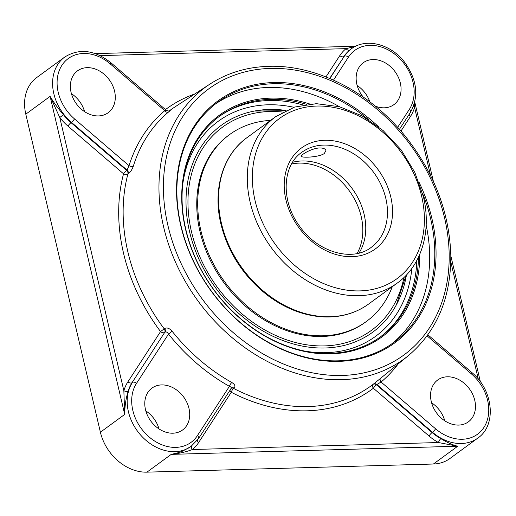 <?xml version="1.0" encoding="UTF-8"?>
<svg xmlns="http://www.w3.org/2000/svg" width="516" height="516" viewBox="0 0 516 516"><rect width="100%" height="100%" fill="white"/><g stroke="black" fill="none" stroke-linecap="round" stroke-linejoin="round"><path stroke-width="0.77" d="M418.476 257.187A136.521 107.141 -126.2 0 1 380.885 336.535A136.521 107.141 -126.2 0 1 330.059 353.363A136.521 107.141 -126.2 0 1 196.673 260.664A136.521 107.141 -126.2 0 1 219.655 116.177A136.521 107.141 -126.2 0 1 270.481 99.349A136.521 107.141 -126.2 0 1 306.652 104.367M309.755 104.006A137.45 107.863 53.8 0 0 270.745 98.143A137.45 107.863 53.8 0 0 183.47 218.681A137.45 107.863 53.8 0 0 311.296 352.673A137.45 107.863 53.8 0 0 419.753 254.336M339.431 106.715A148.924 116.868 53.8 0 0 215.378 104.013M391.192 344.288A148.924 116.868 53.8 0 0 426.152 225.234M422.604 193.532A148.924 116.868 -126.2 0 1 430.628 218.739A148.924 116.868 -126.2 0 1 393.773 342.469A148.924 116.868 -126.2 0 1 181.039 225.827A148.924 116.868 -126.2 0 1 217.894 102.104A148.924 116.868 -126.2 0 1 368.572 119.686M378.46 126.697A149.846 117.596 53.8 0 0 182.658 150.556A149.846 117.596 53.8 0 0 302.827 356.853A149.846 117.596 53.8 0 0 431.866 218.378A149.846 117.596 53.8 0 0 418.915 181.987M355.343 46.401L346.062 48.639A3.296 2.038 -129 0 0 349.732 50.033L350.964 49.091M67.925 126.078L123.543 173.815A3.296 0.581 130.6 0 1 126.633 170.383L71.021 122.647A3.296 0.581 130.6 0 0 67.925 126.078A47.356 37.165 53.8 0 1 59.779 117.519L63.436 114.681C57.998 108.366 53.554 102.265 50.11 96.382L59.779 117.519L123.853 390.715A3.296 1.748 -163.6 0 0 128.245 390.999A44.066 34.578 -126.2 0 1 132.019 382.717A3.296 1.954 33 0 1 127.91 381.808A47.356 37.165 53.8 0 0 123.853 390.715L124.704 414.419C124.775 405.918 125.956 398.107 128.245 390.999M191.139 446.379L182.625 451.119L177.078 453.054L171.241 454.364C179.11 453.532 186.153 451.919 192.371 449.52A47.356 37.165 53.8 0 0 198.647 442.522L231.284 392.283A3.296 1.097 117.3 0 1 233.593 388.406L234.019 388.084C235.715 386.336 234.993 384.485 231.839 382.517A170.299 133.65 -126.2 0 1 172.099 331.246L168.526 334.078C167.397 332.207 166.249 331.562 165.075 332.156A3.296 2.515 52.9 0 0 164.617 328.518L160.541 331.569L127.91 381.808M190.914 446.54L198.55 438.587A3.296 1.954 33 0 0 197.435 435.588A40.77 31.992 -126.2 0 1 149.118 436.955A40.77 31.992 -126.2 0 1 136.54 383.323L168.526 334.078A173.595 136.23 53.8 0 0 229.42 386.342A3.296 1.026 119.3 0 1 231.839 382.517M440.883 438.645A44.066 34.578 -126.2 0 1 432.086 432.55L376.474 384.82A3.296 2.606 50.7 0 0 372.997 384.446A3.296 2.045 -127.2 0 0 373.378 388.245L428.996 435.981A47.356 37.165 53.8 0 0 438.452 442.535L457.718 446.23C453.035 445.14 447.424 442.612 440.883 438.645A3.296 1.051 -61.4 0 0 438.452 442.535L192.371 449.52A3.296 2.038 51 0 1 191.797 445.888M409.22 114.262A3.296 1.954 -147 0 0 410.523 116.345A47.356 37.165 53.8 0 0 414.574 107.444A3.296 1.748 16.4 0 1 413.413 106.522M430.531 175.459L414.574 107.444L414.471 103.323M63.436 114.681A44.066 34.578 -126.2 0 0 71.021 122.647L71.434 122.344L127.065 170.099L126.633 170.383A3.296 2.567 56.8 0 1 127.897 174.073A170.544 133.844 -126.2 0 0 164.198 328.84A3.296 2.515 52.9 0 1 164.656 332.472L132.019 382.717L164.656 332.472A3.296 1.954 33 0 1 160.541 331.569A173.84 136.424 53.8 0 1 123.543 173.815A3.296 1.722 -165.2 0 0 127.897 174.073L128.329 173.789A3.296 2.567 56.8 0 0 127.065 170.099L129.039 165.707L74.523 118.919A40.77 31.992 -126.2 0 1 61.939 65.28A40.77 31.992 -126.2 0 1 110.256 63.907A3.296 0.581 130.6 0 0 110.753 62.617C94.621 49.917 79.277 48.065 64.719 57.057L36.707 77.555A44.066 34.578 53.8 0 0 25.8 114.165L100.394 432.208A44.066 34.578 53.8 0 0 146.937 472.153L433.408 464.019A44.066 34.578 53.8 0 0 449.81 458.582L477.829 438.084C497.011 425.152 493.238 389.806 471.824 372.52A3.296 0.581 -49.4 0 1 471.321 373.816A40.77 31.992 -126.2 0 1 483.905 427.448A40.77 31.992 -126.2 0 1 435.588 428.822L381.079 382.034L376.861 384.497A3.296 2.606 50.7 0 0 373.39 384.123L372.997 384.446A170.544 133.844 -126.2 0 1 308.026 406.576A170.544 133.844 -126.2 0 1 233.593 388.406A3.296 2.515 52.9 0 0 231.239 388.264M84.598 111.662A25.948 20.363 53.8 0 0 71.401 93.628M159.005 428.925A25.948 20.363 53.8 0 0 145.815 410.891M444.779 420.804A25.948 20.363 53.8 0 0 431.589 402.777M369.824 101.813A25.948 20.363 53.8 0 0 357.175 85.514M286.083 110.443A128.2 100.607 53.8 0 0 269.042 109.469A128.2 100.607 53.8 0 0 256.278 110.714A128.2 100.607 53.8 0 0 189.591 231.787A128.2 100.607 53.8 0 0 286.432 341.805A128.2 100.607 53.8 0 0 397.178 303.279A128.2 100.607 53.8 0 0 406.453 274.951M379.421 379.286L373.39 384.123M128.329 173.789C130.529 172.015 132.206 169.441 133.36 166.068A170.299 133.65 -126.2 0 1 168.416 112.107C170.667 110.237 170.88 109.902 169.048 111.095M172.099 331.246C169.461 328.234 166.965 327.325 164.617 328.518M230.891 388.645C231.736 387.774 231.245 387.006 229.42 386.342L197.435 435.588M234.019 388.084A3.296 2.515 52.9 0 0 231.368 388.129L198.55 438.587M380.505 378.402A3.296 2.038 -130 0 0 381.079 382.034A173.595 136.23 53.8 0 0 398.113 364.019M168.416 112.107A3.296 2.038 50 0 1 164.772 110.695A173.595 136.23 53.8 0 0 129.039 165.707A3.296 1.767 -162.7 0 0 133.36 166.068M110.256 63.907L164.772 110.695C166.287 110.056 166.591 110.043 165.688 110.643M363.122 96.937A25.948 20.363 -126.2 0 1 363.283 62.733A25.948 20.363 -126.2 0 1 372.939 59.54A25.948 20.363 -126.2 0 1 398.294 77.155A25.948 20.363 -126.2 0 1 393.927 104.619A25.948 20.363 -126.2 0 1 384.265 107.818A25.948 20.363 -126.2 0 1 375.3 106.135M114.571 91.177A25.948 20.363 -126.2 0 1 108.154 112.733A25.948 20.363 -126.2 0 1 71.085 92.409A25.948 20.363 -126.2 0 1 77.51 70.853A25.948 20.363 -126.2 0 1 114.571 91.177M431.273 401.558A25.948 20.363 -126.2 0 1 437.691 379.995A25.948 20.363 -126.2 0 1 474.759 400.319A25.948 20.363 -126.2 0 1 468.341 421.882A25.948 20.363 -126.2 0 1 431.273 401.558M161.585 384.917A25.948 20.363 -126.2 0 1 186.934 402.532A25.948 20.363 -126.2 0 1 182.567 429.996A25.948 20.363 -126.2 0 1 172.905 433.195A25.948 20.363 -126.2 0 1 147.557 415.573A25.948 20.363 -126.2 0 1 151.923 388.116A25.948 20.363 -126.2 0 1 161.585 384.917M267.836 109.695A128.8 101.078 53.8 0 0 254.375 111.056M270.584 120.389A115.81 90.881 53.8 0 0 229.581 134.579L228.64 135.269A115.81 90.881 53.8 0 0 209.148 257.832A115.81 90.881 53.8 0 0 322.294 336.464A115.81 90.881 53.8 0 0 365.412 322.19L366.354 321.5A115.81 90.881 53.8 0 0 392.289 286.715M229.581 134.579A115.81 90.881 53.8 0 0 210.089 257.142A115.81 90.881 53.8 0 0 323.235 335.781A115.81 90.881 53.8 0 0 366.354 321.5M358.988 253.085A58.843 46.182 53.8 0 0 364.128 214.314A58.843 46.182 53.8 0 0 292.559 162.301M319.765 147.95C323.364 147.982 325.415 148.84 325.912 150.53L324.306 153.516C318.836 157.406 301.105 157.993 301.441 156.271C300.66 154.832 311.87 148.137 319.765 147.95M380.079 337.116A136.521 107.141 53.8 0 0 416.818 260.464M303.027 104.948A136.521 107.141 53.8 0 0 268.875 100.523A136.521 107.141 53.8 0 0 218.855 116.771M270.287 68.428A165.017 129.503 -126.2 0 1 444.057 295.307A165.017 129.503 -126.2 0 1 204.549 302.105A165.017 129.503 -126.2 0 1 270.287 68.428M100.175 55.618L346.062 48.639A47.356 37.165 53.8 0 0 339.786 55.631A3.296 1.954 -147 0 0 343.895 56.541A44.066 34.578 -126.2 0 1 349.732 50.033M339.786 55.631L325.951 76.929M329.672 78.438L344.307 56.238L329.84 78.509M169.319 110.856A170.544 133.844 -126.2 0 1 174.705 107.089L209.857 84.14A168.306 132.083 53.8 0 0 175.543 262.244A168.306 132.083 53.8 0 0 341.431 379.692A168.306 132.083 53.8 0 0 408.459 355.563L408.459 355.563C436.813 331.407 450.932 298.009 450.81 255.362C449.494 212.863 434.491 173.376 405.808 136.901C370.327 92.261 316.618 64.545 268.546 66.338C246.7 67.028 227.137 72.962 209.857 84.14M194.842 93.944A173.84 136.424 53.8 0 0 165.481 109.586M25.8 114.165L50.11 96.382L124.704 414.419L100.394 432.208M64.719 57.057A44.066 34.578 53.8 0 0 53.819 93.667A44.066 34.578 53.8 0 0 71.434 122.344A3.296 0.581 130.6 0 0 74.523 118.919M198.647 442.522A3.296 1.954 33 0 1 197.331 440.316M428.996 435.981A3.296 0.581 -49.4 0 1 432.086 432.55L432.498 432.253L376.861 384.497L376.474 384.82A3.296 0.581 -49.4 0 0 373.378 388.245A173.84 136.424 53.8 0 1 231.284 392.283A3.296 1.954 33 0 1 229.981 390.199M146.937 472.153L171.241 454.364L457.718 446.23L433.408 464.019M400.951 131.09L410.523 116.345M450.791 261.838L478.3 379.125M435.588 428.822A3.296 0.581 -49.4 0 1 432.498 432.253A44.066 34.578 53.8 0 0 477.829 438.084M182.761 184.135A133.225 104.555 -126.2 0 1 267.946 104.793A133.225 104.555 -126.2 0 1 293.946 107.289M411.845 268.417A133.225 104.555 -126.2 0 1 304.95 351.132M333.504 80.103L348.416 57.147A3.296 1.954 -147 0 0 344.307 56.238A44.066 34.578 53.8 0 1 351.196 48.923C365.825 37.655 390.451 43.931 404.144 61.63C417.083 79.329 419.179 96.253 410.426 112.411A3.296 1.954 -147 0 0 409.311 109.411L397.649 127.362M348.416 57.147A40.77 31.992 -126.2 0 1 396.727 55.773A40.77 31.992 -126.2 0 1 409.311 109.411M427.106 335.864L471.321 373.816M191.359 446.217A44.066 34.578 53.8 0 1 128.413 411.71A44.066 34.578 53.8 0 1 132.431 382.414A3.296 1.954 33 0 1 136.54 383.323M291.559 163.998A58.843 46.182 -126.2 0 1 299.028 163.121A58.843 46.182 -126.2 0 1 351.719 194.364A58.843 46.182 -126.2 0 1 357.072 253.524M403.925 277.505A125.962 98.853 -126.2 0 1 300.015 343.572A125.962 98.853 -126.2 0 1 191.475 231.729A125.962 98.853 -126.2 0 1 269.539 111.546A125.962 98.853 -126.2 0 1 282.884 112.082M385.833 198.434A58.843 46.182 -126.2 0 1 371.268 247.325C352.486 262.296 317.385 252.414 299.261 225.75C280.562 200.466 282.342 165.43 301.77 152.343A58.843 46.182 -126.2 0 1 385.833 198.434M390.793 196.989A62.552 49.091 53.8 0 0 300.344 148.821A62.552 49.091 53.8 0 0 323.983 249.615A62.552 49.091 53.8 0 0 390.793 196.989M421.624 196.112A99.343 77.961 -126.2 0 1 360.052 290.895A99.343 77.961 -126.2 0 1 255.123 200.84A99.343 77.961 -126.2 0 1 316.695 106.057A99.343 77.961 -126.2 0 1 421.624 196.112M221.429 223.312A103.052 80.87 -126.2 0 1 246.925 137.695C222.725 154.974 212.508 189.591 220.925 224.073C228.02 252.369 243.191 275.828 266.424 294.449C282.865 307.11 300.299 314.483 318.72 316.56C337.709 318.424 354.35 314.244 368.63 304.027A103.052 80.87 -126.2 0 1 221.429 223.312M246.925 137.695L275.667 116.668A103.052 80.87 53.8 0 0 250.163 202.285A103.052 80.87 53.8 0 0 397.372 283L368.63 304.027M95.389 53.619L355.698 46.227M414.78 102.116L433.382 181.439M450.816 255.768L480.383 381.814M408.459 355.563L379.376 379.318M168.938 111.179L169.706 110.695C168.977 111.198 167.81 111.037 166.21 110.218L110.753 62.617M410.426 112.411L399.423 129.348M427.874 334.8L471.824 372.52M350.751 49.246L351.196 48.923M396.288 304.975L406.034 275.396M285.535 110.714L254.388 111.05M275.667 116.668L294.642 107.057L316.366 103.677L339.341 106.696L362.084 115.861L383.111 130.548L401.067 149.782L414.793 172.292L423.378 196.622C431.789 231.104 421.578 265.721 397.372 283"/></g></svg>
